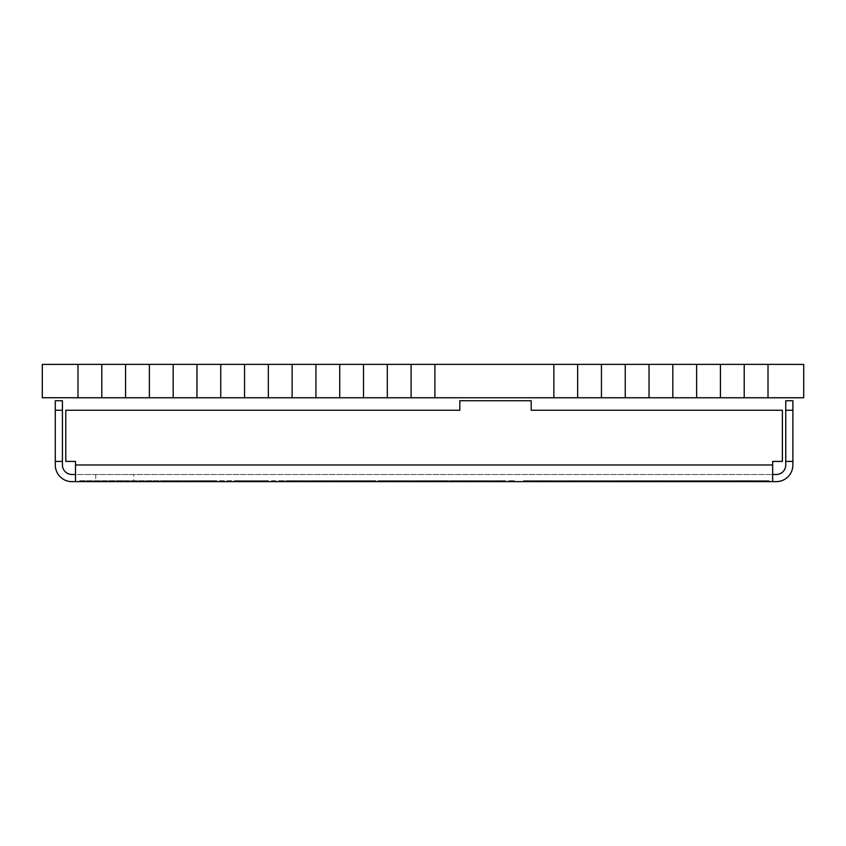 <?xml version="1.0" encoding="UTF-8"?>
<svg xmlns="http://www.w3.org/2000/svg" width="846" height="846" viewBox="0 0 846 846"><rect width="100%" height="100%" fill="white"/><g stroke="black" fill="none" stroke-linecap="round" stroke-linejoin="round"><path stroke-width="0.63" stroke-dasharray="4.23 3.17" d="M363.516 364.362L363.516 397.768L392.068 397.768L358.757 397.768L392.068 397.768L387.309 397.768L387.309 364.362L803.7 364.415L803.7 397.726L739.457 397.726L803.7 397.768L739.457 397.768L744.216 397.768L744.216 364.362M339.722 364.362L311.169 364.362L344.481 364.362L339.722 364.362L339.722 397.768L772.768 397.726M268.341 364.362L268.341 397.768L296.893 397.726L263.582 397.768L296.893 397.768L292.134 397.768L292.134 364.362L263.582 364.362L387.309 364.362M315.928 364.362L315.928 397.768L215.994 397.768L220.753 397.768L220.753 364.362L215.994 364.362L292.134 364.362M311.169 364.362L344.481 364.415L311.169 364.362M553.866 364.362L582.418 364.415L553.866 364.362L553.866 397.768L582.418 397.768L549.107 397.768L582.418 397.768L577.659 397.768L577.659 364.362M530.072 397.768L458.691 397.726L530.072 397.768M434.897 364.362L434.897 397.768L406.344 397.768L411.103 397.768L411.103 364.362L406.344 364.362L439.656 364.415L411.103 364.362M173.166 364.362L173.166 397.768L201.718 397.726L168.407 397.768L201.718 397.768L196.959 397.768L196.959 364.362L168.407 364.362L220.753 364.362M149.372 364.362L120.819 364.362L154.131 364.362L149.372 364.362L149.372 397.768L249.306 397.768L244.547 397.768L244.547 364.362M101.784 364.362L42.3 364.415L42.3 397.726L106.543 397.768L42.3 397.768L106.543 397.768L101.784 397.768L101.784 364.362L73.232 364.362L196.959 364.362M125.578 364.362L125.578 397.768L73.232 397.768L77.991 397.768L77.991 364.362M120.819 364.362L154.131 364.415L120.819 364.362M649.041 364.362L677.593 364.415L649.041 364.362L649.041 397.768L677.593 397.768L644.282 397.768L677.593 397.768L672.834 397.768L672.834 364.362M625.247 364.362L625.247 397.768L596.694 397.768L601.453 397.768L601.453 364.362L596.694 364.362L630.006 364.415L601.453 364.362M720.422 364.362L720.422 397.768L691.869 397.768L696.628 397.768L696.628 364.362L691.869 364.362L725.181 364.415L696.628 364.362M73.232 364.415L106.543 364.415L73.232 364.415M768.009 364.362L768.009 397.768L772.768 397.768M101.784 397.768L77.991 397.768M154.131 397.768L120.819 397.726L154.131 397.768M149.372 397.768L125.578 397.768M196.959 397.768L173.166 397.768M244.547 397.768L220.753 397.768M292.134 397.768L268.341 397.768M344.481 397.768L311.169 397.726L344.481 397.768M339.722 397.768L315.928 397.768M387.309 397.768L363.516 397.768M439.656 397.768L406.344 397.726L439.656 397.768M434.897 397.768L411.103 397.768M577.659 397.768L553.866 397.768M630.006 397.768L596.694 397.726L630.006 397.768M625.247 397.768L601.453 397.768M672.834 397.768L649.041 397.768M725.181 397.768L691.869 397.726L725.181 397.768M720.422 397.768L696.628 397.768M768.009 397.768L744.216 397.768M168.407 364.362L201.718 364.415L168.407 364.362M215.994 364.362L249.306 364.415L215.994 364.362M358.757 364.362L392.068 364.415L358.757 364.362M406.344 364.362L439.656 364.415L406.344 364.362M549.107 364.362L582.418 364.415L549.107 364.362M596.694 364.362L630.006 364.415L596.694 364.362M644.282 364.362L677.593 364.415L644.282 364.362M691.869 364.362L725.181 364.415L691.869 364.362M471.169 481.638L471.434 480.687L480.369 480.687L456.301 480.687L471.434 480.687L471.434 481.638L456.301 481.638L471.169 481.638L471.169 480.687M470.365 481.638L470.365 480.687M468.272 481.638L468.272 480.687M464.168 481.638L464.168 480.687M453.921 480.687L456.301 480.687L453.921 480.687L453.921 481.638L456.301 481.638L453.921 481.638L453.921 480.687M470.958 481.638L470.958 480.687L470.958 481.638M482.759 480.687L480.369 480.687L482.759 480.687L482.759 481.638L480.369 481.638L482.759 481.638L482.759 480.687M188.478 481.638L215.021 481.638L188.277 481.638L188.478 480.687L215.021 480.687L188.478 480.687M188.404 481.638L188.404 480.687M188.351 481.638L188.351 480.687M188.309 481.638L188.309 480.687L188.277 481.638M215.021 481.638L215.021 480.687L215.021 481.638M214.979 481.638L214.979 480.687M214.926 481.638L214.926 480.687M152.069 481.638L295.878 481.638L201.337 481.638L201.348 480.687L82.21 480.687L295.793 480.687L201.337 480.687L201.337 481.638L152.037 481.638L152.069 480.687M201.253 481.638L201.253 480.687M403.658 481.638L434.59 481.638L386.136 481.638L403.658 481.638L403.658 480.687L432.433 480.687L403.658 480.687M398.593 481.638L398.878 480.687L386.22 480.687L398.656 480.687L398.582 481.638L398.593 480.687M398.625 481.638L398.625 480.687M398.064 481.638L398.064 480.687M397.757 481.638L397.757 480.687M397.387 481.638L397.387 480.687M396.954 481.638L396.954 480.687M386.643 481.638L386.643 480.687M386.495 481.638L386.495 480.687M386.368 481.638L386.368 480.687M386.273 481.638L386.273 480.687M386.199 481.638L386.199 480.687L386.22 481.638M386.146 481.638L386.136 480.687M386.421 481.638L386.421 480.687M386.707 481.638L386.707 480.687M387.098 481.638L387.098 480.687M387.574 481.638L387.574 480.687M398.265 481.638L398.265 480.687M401.459 481.638L401.459 480.687M410.426 481.638L410.426 480.687M432.422 481.638L432.422 480.687L434.59 480.687L432.422 480.687L432.433 481.638M432.888 481.638L432.888 480.687M433.247 481.638L433.247 480.687M433.543 481.638L433.543 480.687M433.755 481.638L433.755 480.687M433.913 481.638L433.913 480.687M431.28 481.638L382.54 481.638L431.809 481.638L431.841 480.687L382.54 480.687L431.809 480.687L431.809 481.638L435.267 481.638L431.28 481.638L431.28 480.687M702.434 481.638L696.829 481.638L700.594 481.638L700.594 480.687L705.987 480.687L696.829 480.687L768.654 480.687L700.509 480.687L700.594 481.638L702.434 481.638L702.434 480.687M700.435 481.638L700.435 480.687M698.828 481.638L698.828 480.687M698.722 481.638L698.722 480.687M697.358 481.638L697.358 480.687M697.231 481.638L697.231 480.687M697.115 481.638L697.115 480.687M697.009 481.638L697.009 480.687M696.829 481.638L696.829 480.687L711.708 480.687L691.912 480.687L696.861 480.687L696.861 481.638L711.708 481.638L696.861 481.638M704.908 481.638L704.908 480.687M705.025 481.638L705.025 480.687M705.162 480.687L705.12 481.638L705.162 480.687M705.215 480.687L705.194 481.638L705.215 480.687M705.331 481.638L705.331 480.687L705.363 481.638M720.115 481.638L768.654 481.638L699.018 481.638L705.257 481.638L705.236 480.687L705.257 481.638L720.115 481.638L720.115 480.687M705.543 481.638L705.543 480.687M705.659 481.638L705.659 480.687M705.754 481.638L705.754 480.687M705.839 481.638L705.839 480.687M705.913 481.638L705.913 480.687M705.987 481.638L705.987 480.687M702.254 481.638L702.254 480.687M702.085 481.638L702.085 480.687M701.926 481.638L701.926 480.687M701.778 481.638L701.778 480.687M701.641 481.638L701.641 480.687M701.493 481.638L701.493 480.687M701.355 481.638L701.355 480.687M701.218 481.638L701.218 480.687M700.922 481.638L700.922 480.687M682.965 481.638L724.557 481.638L678.968 481.638L682.965 481.638L682.965 480.687L724.557 480.687L682.965 480.687M678.968 481.638L678.968 480.687M724.557 481.638L724.557 480.687M720.464 481.638L720.464 480.687M686.582 481.638L686.582 480.687M684.298 481.638L684.298 480.687M711.708 481.638L711.708 480.687M707.806 481.638L707.806 480.687M695.909 481.638L695.909 480.687M691.912 481.638L691.912 480.687M718.751 481.638L685.82 481.638L718.751 481.638L718.751 480.687L685.82 480.687L718.751 480.687M716.784 481.638L716.784 480.687M714.373 481.638L714.373 480.687M692.292 481.638L692.292 480.687M690.294 481.638L690.294 480.687M685.82 481.638L685.82 480.687M694.577 481.638L694.577 480.687M744.649 481.638L655.608 481.638L740.684 481.638L740.684 480.687L747.864 480.687L655.608 480.687L748.076 480.687L727.824 480.687L740.652 480.687L740.652 481.638L744.649 481.638L744.649 480.687M740.514 481.638L740.514 480.687M740.345 481.638L740.345 480.687M739.467 481.638L739.467 480.687M738.949 481.638L738.949 480.687M738.833 481.638L738.833 480.687M738.717 481.638L738.717 480.687M738.135 481.638L738.135 480.687M737.976 481.638L737.976 480.687M737.881 481.638L737.881 480.687M736.39 481.638L736.39 480.687M732.456 481.638L732.456 480.687M727.38 481.638L727.38 480.687M719.555 481.638L719.555 480.687M711.01 481.638L711.01 480.687M704.432 481.638L704.432 480.687M689.902 481.638L689.902 480.687M689.617 481.638L689.617 480.687M689.014 481.638L689.014 480.687M688.781 481.638L688.781 480.687M688.602 481.638L688.602 480.687M688.126 481.638L688.126 480.687M667.409 481.638L667.409 480.687M657.934 481.638L657.934 480.687M657.723 481.638L657.723 480.687M657.638 481.638L657.638 480.687M682.013 481.638L634.595 481.638L681.612 481.638L657.479 481.638L657.479 480.687L640.221 480.687L693.91 480.687L634.595 480.687L681.612 480.687L657.479 480.687L657.479 481.638L675.542 481.638L675.531 480.687L675.51 481.638L682.013 481.638L682.013 480.687M657.363 481.638L657.363 480.687M655.787 481.638L655.787 480.687M658.696 481.638L658.696 480.687M666.934 481.638L666.934 480.687M675.182 481.638L675.182 480.687M675.32 481.638L675.32 480.687M675.436 481.638L675.436 480.687M675.605 481.638L675.605 480.687M675.637 481.638L675.637 480.687M656.2 481.638L656.2 480.687M656.031 481.638L656.031 480.687M655.904 481.638L655.904 480.687M658.431 481.638L658.431 480.687L658.442 481.638M658.854 481.638L658.854 480.687M667.06 481.638L667.06 480.687M679.846 481.638L679.846 480.687M687.47 481.638L687.47 480.687M687.587 481.638L687.587 480.687M687.713 481.638L687.713 480.687M687.861 481.638L687.861 480.687M715.124 481.638L715.124 480.687M715.314 481.638L715.314 480.687M715.705 481.638L715.705 480.687M717.641 481.638L717.641 480.687M718.846 481.638L718.846 480.687M719.671 481.638L719.671 480.687M720.189 481.638L720.189 480.687M722.283 481.638L722.283 480.687M723.563 481.638L723.563 480.687M735.449 481.638L735.449 480.687M735.565 481.638L735.565 480.687M735.65 481.638L735.65 480.687M735.893 481.638L735.893 480.687M736.115 481.638L736.115 480.687M736.295 481.638L736.295 480.687M736.485 481.638L736.485 480.687M738.283 481.638L738.283 480.687M738.643 481.638L738.643 480.687M747.018 481.638L747.018 480.687M747.462 481.638L747.462 480.687M742.037 481.638L727.824 481.638L742.037 481.638L742.037 480.687M740.25 481.638L740.25 480.687M740.038 481.638L740.038 480.687M731.43 481.638L731.43 480.687M730.933 481.638L730.933 480.687M730.183 481.638L730.183 480.687M729.157 481.638L729.157 480.687M728.131 481.638L728.131 480.687M728.311 481.638L728.311 480.687M728.395 481.638L728.395 480.687M728.491 481.638L728.491 480.687M746.616 481.638L746.616 480.687M746.838 481.638L746.838 480.687M747.293 481.638L747.293 480.687M747.356 481.638L747.356 480.687M747.927 481.638L747.927 480.687M745.538 481.638L745.538 480.687M744.533 481.638L744.533 480.687M744.427 481.638L744.427 480.687M744.321 481.638L744.321 480.687L744.311 481.638M744.29 481.638L744.29 480.687L744.29 481.638M741.931 481.638L741.931 480.687M741.847 481.638L741.847 480.687M741.709 481.638L741.709 480.687M740.842 481.638L740.842 480.687M624.359 481.638L616.374 481.638L616.216 480.687L628.546 480.687L615.275 480.687L616.364 480.687L616.364 481.638L616.184 480.687L616.216 481.638L624.359 481.638L624.359 480.687M616.544 481.638L616.544 480.687L616.544 481.638L627.351 481.638L627.383 480.687L627.351 481.638L628.166 481.638L628.218 480.687L628.166 481.638L628.092 480.687L628.092 481.638L627.912 480.687L627.891 481.638L616.924 481.638L616.946 480.687L616.924 481.638L615.877 481.638L615.888 480.687L615.719 481.638L615.729 480.687L615.571 481.638L616.184 481.638L615.275 481.638L616.544 481.638M616.734 481.638L616.734 480.687M617.178 481.638L617.178 480.687M617.432 481.638L617.432 480.687M617.707 481.638L617.707 480.687M627.996 481.638L627.996 480.687M627.806 481.638L627.806 480.687M627.679 481.638L627.679 480.687M627.542 481.638L627.542 480.687M627.203 481.638L627.203 480.687M627.002 481.638L627.002 480.687M626.791 481.638L626.791 480.687M626.558 481.638L626.558 480.687M622.244 481.638L622.244 480.687M615.983 481.638L615.983 480.687M616.089 481.638L616.089 480.687M525.81 481.638L525.81 480.687L758.989 480.687L525.81 480.687L525.81 481.638L758.989 481.638L525.81 481.638M758.989 481.638L758.989 480.687L758.989 481.638M761.368 481.638L761.368 480.687L523.431 480.687L761.368 480.687L761.368 481.638L523.431 481.638L761.368 481.638M523.431 481.638L523.431 480.687L523.431 481.638M692.504 481.638L660.049 481.638L693.91 481.638L692.504 481.638L692.504 480.687M692.789 481.638L692.789 480.687M692.99 481.638L692.99 480.687M691.806 481.638L691.806 480.687L691.827 481.638M691.256 481.638L691.256 480.687M660.525 481.638L660.525 480.687L660.525 481.638M660.483 481.638L660.483 480.687M660.345 481.638L660.345 480.687M660.113 481.638L660.113 480.687M659.425 481.638L659.425 480.687M652.086 481.638L652.086 480.687M651.431 481.638L651.431 480.687M651.187 481.638L651.187 480.687M648.501 481.638L648.501 480.687L648.512 481.638M643.478 481.638L643.478 480.687M641.046 481.638L641.046 480.687M640.475 481.638L640.475 480.687M638.952 481.638L638.952 480.687M638.54 481.638L638.54 480.687M638.191 481.638L638.191 480.687M637.895 481.638L637.895 480.687M637.683 481.638L637.461 480.687L637.683 481.638M637.546 481.638L637.546 480.687M637.503 481.638L637.503 480.687M637.461 481.638L637.461 480.687M637.937 481.638L637.937 480.687M638.307 481.638L638.307 480.687M638.836 481.638L638.836 480.687M648.078 481.638L648.078 480.687L648.078 481.638M658.939 481.638L658.939 480.687M692.811 481.638L692.811 480.687M693.011 481.638L693.011 480.687M669.44 481.638L669.44 480.687M667.949 481.638L667.949 480.687M689.765 481.638L689.765 480.687M691.69 481.638L691.69 480.687M692.144 481.638L692.144 480.687M768.813 481.638L721.966 480.687L769.088 480.687L721.976 480.687L763.483 480.687L745.59 480.687L745.59 481.638L721.987 481.638L721.987 480.687L721.987 481.638L741.783 481.638L741.783 480.687L741.783 481.638L768.813 481.638L768.813 480.687M747.113 481.638L747.113 480.687M748.255 481.638L748.255 480.687M750.159 481.638L750.159 480.687M737.596 481.638L769.088 481.638L768.432 481.638L768.432 480.687L768.432 481.638L737.596 481.638L737.596 480.687M768.052 481.638L768.052 480.687M767.29 481.638L767.29 480.687M737.215 481.638L737.215 480.687L737.226 481.638M727.317 481.638L727.317 480.687M747.494 481.638L747.494 480.687M749.778 481.638L749.778 480.687M763.103 481.638L763.103 480.687M745.59 481.638L745.59 480.687M450.802 481.638L501.646 481.638L449.945 481.638L450.802 481.638L450.802 480.687L501.646 480.687L450.802 480.687M450.527 481.638L450.527 480.687L450.527 481.638M455.222 481.638L455.222 480.687M476.499 481.638L476.499 480.687M497.543 481.638L497.543 480.687M501.244 481.638L501.244 480.687M501.012 481.638L501.012 480.687M491.589 481.638L491.589 480.687M491.928 481.638L437.953 481.638L491.928 481.638L491.928 480.687L514.611 480.687L437.964 480.687L491.928 480.687M455.931 481.638L455.931 480.687M438.091 480.687L438.091 481.638L438.091 480.687M443.209 481.638L443.209 480.687M458.934 481.638L458.934 480.687M498.886 481.638L498.886 480.687M513.755 481.638L513.755 480.687M511.322 481.638L511.322 480.687M334.741 481.638L341.488 481.638L341.488 480.687L334.741 480.687L345.02 480.687L341.488 480.687L341.488 481.638L334.741 481.638L334.741 480.687L323.912 480.687L334.741 480.687L334.741 481.638L323.912 481.638L334.741 481.638M323.912 481.638L323.912 480.687L290.781 480.687L323.912 480.687L323.912 481.638L290.781 481.638L323.912 481.638M357.52 481.638L290.781 481.638L290.781 480.687L281.485 480.687L358.048 480.687L290.781 480.687L290.781 481.638L290.781 480.687L290.781 481.638L357.52 481.638L357.52 480.687M345.02 481.638L341.488 481.638L345.02 481.638L345.02 480.687L346.194 480.687L345.02 480.687L345.02 481.638L346.194 481.638L345.02 481.638M346.194 481.638L346.194 480.687L346.194 481.638M356.113 481.638L356.113 480.687M353.765 481.638L353.765 480.687M350.487 481.638L350.487 480.687M346.056 481.638L346.056 480.687M340.261 481.638L340.261 480.687M333.123 481.638L333.123 480.687M324.621 481.638L324.621 480.687M279.106 480.687L281.485 480.687L279.106 480.687L279.106 481.638L281.485 481.638L279.106 481.638L279.106 480.687M326.651 481.638L326.651 480.687M345.475 481.638L345.475 480.687M353.702 481.638L353.702 480.687M355.606 481.638L355.606 480.687M355.246 481.638L355.246 480.687M338.929 481.638L338.929 480.687M353.639 481.638L353.639 480.687M357.995 481.638L357.995 480.687L357.995 481.638M151.445 481.638L122.723 481.638L122.723 480.687L122.723 481.638L82.21 481.638L151.445 481.638L151.445 480.687L151.445 481.638M153.824 481.638L153.835 480.687L153.824 481.638M79.82 480.687L82.21 480.687L79.82 480.687L79.82 481.638L82.21 481.638L79.82 481.638L79.82 480.687L79.82 481.638M110.921 481.638L110.921 480.687L110.921 481.638M435.204 481.638L435.256 480.687L435.204 481.638M421.266 481.638L421.266 480.687M382.54 481.638L382.54 480.687L435.965 480.687L382.54 480.687L382.54 481.638L435.965 481.638L435.923 480.687L435.923 481.638L382.54 481.638L382.54 480.687L382.54 481.638M418.284 481.638L418.284 480.687M426.067 481.638L426.067 480.687M431.989 481.638L431.989 480.687M426.807 481.638L426.807 480.687M419.119 481.638L419.119 480.687M421.625 481.638L421.625 480.687M427.875 481.638L427.875 480.687M432.348 481.638L432.348 480.687M435.034 481.638L435.034 480.687M444.446 481.638L370.865 481.638L447.301 481.638L444.446 481.638L444.446 480.687L436.874 480.687L447.862 480.687L373.245 480.687L444.446 480.687M447.248 481.638L447.248 480.687L447.248 481.638M446.773 481.638L446.773 480.687M445.482 481.638L445.482 480.687M443.378 481.638L443.378 480.687M440.449 481.638L440.449 480.687M436.599 481.638L436.599 480.687M431.724 481.638L431.724 480.687M425.813 481.638L425.813 480.687M418.886 481.638L418.886 480.687M370.865 480.687L373.245 480.687L370.865 480.687L370.865 481.638L370.865 480.687M419.722 481.638L419.722 480.687M426.648 481.638L426.648 480.687M432.539 481.638L432.539 480.687M437.403 481.638L437.403 480.687M441.231 481.638L441.231 480.687M444.118 481.638L444.118 480.687M446.191 481.638L446.191 480.687M447.428 481.638L447.428 480.687M447.841 481.638L447.862 480.687M436.874 481.638L436.874 480.687M188.468 481.638L188.468 480.687M152.037 481.638L152.037 480.687M201.676 481.638L201.676 480.687M248.703 481.638L248.703 480.687M295.762 481.638L295.762 480.687L295.793 481.638M295.878 481.638L295.878 480.687M290.855 481.638L290.855 480.687M255.83 481.638L255.83 480.687M241.776 481.638L241.776 480.687M236.425 481.638L236.425 480.687M203.357 481.638L203.357 480.687M202.427 481.638L202.427 480.687M202.057 481.638L202.057 480.687M198.62 481.638L198.62 480.687M154.807 481.638L154.807 480.687M151.942 481.638L151.942 480.687M135.127 481.638L135.127 480.687M114.548 481.638L114.548 480.687M84.061 481.638L84.061 480.687M131.035 481.638L131.035 480.687M134.874 481.638L134.874 480.687M174.477 481.638L174.477 480.687M179.045 481.638L179.045 480.687M214.08 481.638L214.08 480.687M214.694 481.638L214.694 480.687M215.085 481.638L215.085 480.687M215.318 481.638L215.318 480.687M215.138 481.638L215.138 480.687M676.303 481.638L676.303 480.687M675.542 481.638L675.542 480.687M670.973 481.638L670.973 480.687M658.41 481.638L658.421 480.687M642.474 481.638L642.474 480.687M637.207 481.638L637.207 480.687M636.065 481.638L636.065 480.687M678.587 481.638L678.587 480.687M743.306 481.638L743.306 480.687M755.869 481.638L755.869 480.687M749.514 481.638L749.514 480.687M747.875 481.638L747.875 480.687L747.864 481.638M749.567 481.638L749.567 480.687M751.682 481.638L751.682 480.687M760.438 481.638L760.438 480.687M616.195 481.638L616.195 480.687M616.057 481.638L616.057 480.687M615.941 481.638L615.941 480.687M615.846 481.638L615.846 480.687M615.782 481.638L615.782 480.687M615.74 481.638L615.74 480.687L615.719 481.638M616.131 481.638L616.131 480.687M616.48 481.638L616.48 480.687M617.464 481.638L617.464 480.687M628.166 481.638L628.166 480.687M628.039 481.638L628.039 480.687M627.753 481.638L627.753 480.687M626.833 481.638L626.833 480.687M589.408 481.638L538.934 481.638L589.408 481.638L589.408 480.687L590.794 480.687L538.934 480.687L589.408 480.687M579.764 481.638L579.764 480.687M548.948 481.638L548.948 480.687M539.6 481.638L539.6 480.687L539.579 481.638M539.061 481.638L603.177 481.638L539.505 481.638L539.674 480.687L527.967 480.687L603.177 480.687L539.505 480.687L539.505 481.638L539.061 480.687M545.733 481.638L545.733 480.687M556.742 481.638L556.742 480.687M583.698 481.638L583.698 480.687M590.127 481.638L590.127 480.687M538.839 481.638L538.839 480.687M539.145 481.638L539.145 480.687M538.416 481.638L538.416 480.687M537.845 481.638L537.845 480.687M527.936 481.638L527.936 480.687L527.143 480.687L527.936 480.687L527.967 481.638M527.767 481.638L527.767 480.687M527.618 481.638L527.618 480.687M527.492 481.638L527.492 480.687M527.375 481.638L527.375 480.687M527.28 481.638L527.28 480.687M527.206 481.638L527.206 480.687M527.143 481.638L527.069 480.687L527.143 481.638M527.1 481.638L527.1 480.687M527.069 481.638L527.069 480.687M527.322 481.638L527.322 480.687M527.597 481.638L527.597 480.687M528.412 481.638L528.412 480.687M528.919 481.638L528.919 480.687M539.283 481.638L539.283 480.687M541.926 481.638L541.926 480.687M542.709 481.638L542.709 480.687M566.513 481.638L566.513 480.687M575.566 481.638L575.566 480.687M601.337 481.638L601.337 480.687M599.814 481.638L599.814 480.687M574.571 481.638L574.571 480.687M546.812 481.638L546.812 480.687M539.473 481.638L539.473 480.687M539.515 480.687L539.515 481.638L539.515 480.687M539.346 481.638L539.346 480.687M703.46 481.638L703.46 480.687M704.115 481.638L704.115 480.687M702.846 481.638L702.846 480.687M702.307 481.638L702.307 480.687L702.265 481.638M701.82 481.638L701.82 480.687L701.82 481.638M701.419 481.638L701.419 480.687L701.45 481.638M701.091 481.638L701.091 480.687M700.858 481.638L700.858 480.687M700.657 481.638L700.657 480.687L700.657 481.638M702.804 481.638L702.804 480.687M704.094 481.638L704.094 480.687M748.488 481.638L748.488 480.687M768.157 481.638L768.157 480.687M765.461 481.638L765.461 480.687M752.665 481.638L752.665 480.687M716.943 481.638L716.943 480.687M715.325 481.638L715.325 480.687M712.046 481.638L712.046 480.687M724.377 481.638L724.377 480.687M749.619 481.638L749.619 480.687M754.463 481.638L754.463 480.687M763.917 481.638L763.917 480.687M764.139 481.638L764.139 480.687M763.155 481.638L763.155 480.687M762.563 481.638L762.563 480.687M762.235 481.638L762.235 480.687M699.187 481.638L699.187 480.687L699.187 481.638M716.002 481.638L716.002 480.687M748.308 481.638L748.308 480.687M749.651 481.638L749.651 480.687M755.647 481.638L755.647 480.687L755.647 481.638M745.876 481.638L745.876 480.687M665.538 481.638L665.538 480.687M657.268 481.638L657.268 480.687M658.368 481.638L658.368 480.687M640.221 481.638L640.221 480.687L640.221 481.638M676.282 481.638L676.282 480.687L676.292 481.638M676.377 481.638L676.377 480.687M676.61 481.638L676.61 480.687M677.107 481.638L677.107 480.687M681.58 481.638L681.58 480.687M665.305 481.638L665.305 480.687M322.844 481.638L362.247 481.638L322.844 481.638L322.844 480.687L314.226 480.687L362.247 480.687L322.844 480.687M356.748 481.638L356.748 480.687M361.855 481.638L361.855 480.687L361.855 481.638M327.455 481.638L374.947 481.638L314.31 481.638L314.268 480.687L374.947 480.687L314.31 480.687L314.226 481.638L327.455 481.638L327.455 480.687M372.98 481.638L372.98 480.687M372.504 481.638L372.504 480.687M373.393 481.638L373.393 480.687M373.731 481.638L373.731 480.687M374.006 481.638L374.006 480.687M374.196 481.638L374.196 480.687M371.394 481.638L371.394 480.687M346.099 481.638L346.099 480.687M313.961 481.638L313.961 480.687M301.567 481.638L301.567 480.687M301.493 481.638L301.493 480.687L301.514 481.638M306.622 481.638L306.622 480.687M329.75 481.638L329.75 480.687M365.599 481.638L365.599 480.687M366.276 481.638L366.276 480.687M366.836 481.638L366.836 480.687M367.301 481.638L367.301 480.687M367.672 481.638L367.672 480.687M367.968 481.638L367.968 480.687M367.545 481.638L367.545 480.687M367.143 481.638L367.143 480.687M361.517 481.638L361.517 480.687M325.266 481.638L325.266 480.687M314.469 481.638L314.469 480.687M371.965 481.638L371.965 480.687M372.24 481.638L372.24 480.687M236.087 481.638L236.087 480.687L238.466 480.687L236.087 480.687L236.087 481.638L238.466 481.638L236.087 481.638M265.877 481.638L238.466 481.638L268.267 481.638L268.267 480.687L238.466 480.687L268.267 480.687L268.267 481.638L265.877 481.638L265.877 480.687L265.877 481.638M165.181 481.638L165.181 480.687L167.571 480.687L165.181 480.687L165.181 481.638L167.571 481.638L165.181 481.638L165.181 480.687M196.283 481.638L236.806 481.638L208.084 481.638L208.084 480.687L167.571 480.687L236.806 480.687L208.084 480.687L208.084 481.638L196.283 481.638L196.283 480.687L196.283 481.638M239.185 480.687L236.806 480.687L239.185 480.687L239.185 481.638L236.806 481.638L239.185 481.638L239.185 480.687M75.506 474.5L75.506 461.408L75.506 464.983L772.662 464.983L772.662 474.5L772.662 461.408L772.662 464.983L772.662 461.408L782.391 461.408L772.662 461.408L782.391 461.408L782.391 410.257L531.193 410.257L782.391 410.257L782.391 461.408L782.391 410.257L531.193 410.257L531.193 400.74L459.812 400.74L531.193 400.74L459.812 400.74L459.812 410.257L65.787 410.257L65.787 461.408L65.787 410.257L65.787 461.408L75.506 461.408L75.506 474.5L772.662 474.5L71.942 474.5A9.518 9.518 0 0 1 62.424 464.983L62.424 410.257L55.286 410.257L55.286 464.983A16.656 16.656 0 0 0 71.942 481.638L776.237 481.638A16.656 16.656 0 0 0 792.892 464.983L792.892 410.257L785.754 410.257L785.754 461.408L792.892 461.408M133.805 481.638L95.735 481.638L133.805 481.638L133.805 474.5L95.735 474.5L133.805 474.5M62.424 410.257L62.424 400.74L55.286 400.74L55.286 410.257L55.286 400.74L55.286 410.257L55.286 400.74L62.424 400.74L55.286 400.74L62.424 400.74L55.286 400.74L55.286 410.257L62.424 410.257L62.424 400.74L62.424 410.257L62.424 400.74L62.424 410.257L55.286 410.257M792.892 400.74L785.754 400.74L785.754 410.257L785.754 400.74L785.754 410.257L785.754 400.74L792.892 400.74L785.754 400.74L792.892 400.74L785.754 400.74L785.754 410.257L792.892 410.257L792.892 400.74M62.424 461.408L55.286 461.408M785.754 461.408L785.754 464.983A9.518 9.518 0 0 1 776.237 474.5L772.662 474.5L772.662 481.638L772.662 474.5M75.506 461.408L65.787 461.408L75.506 461.408M459.812 410.257L65.787 410.257L459.812 410.257L459.812 400.74L459.812 410.257M531.193 410.257L531.193 400.74L531.193 410.257M75.506 481.638L75.506 464.983L772.662 464.983L772.662 481.638M792.892 410.257L785.754 410.257M456.301 481.638L456.301 480.687L456.301 481.638M473.337 481.638L473.337 480.687M480.369 481.638L480.369 480.687L480.369 481.638M473.813 481.638L473.813 480.687M705.078 481.638L705.078 480.687M702.191 481.638L702.191 480.687M701.683 481.638L701.683 480.687M687.999 481.638L687.999 480.687M623.269 481.638L623.269 480.687M459.378 481.638L459.378 480.687M281.485 481.638L281.485 480.687L281.485 481.638M288.401 481.638L288.401 480.687M342.619 481.638L342.619 480.687M82.21 481.638L82.21 480.687L82.21 481.638M113.311 481.638L113.311 480.687M120.344 481.638L120.344 480.687M373.245 481.638L373.245 480.687L373.245 481.638M260.092 481.638L260.092 480.687M239.058 481.638L239.058 480.687M112.402 481.638L112.402 480.687M84.399 481.638L84.399 480.687M160.994 481.638L160.994 480.687M177.29 481.638L177.29 480.687M649.22 481.638L649.22 480.687M640.93 481.638L640.93 480.687M739.764 481.638L739.764 480.687M759.803 481.638L759.803 480.687M573.482 481.638L573.482 480.687M761.865 481.638L761.865 480.687M703.079 481.638L703.079 480.687M754.336 481.638L754.336 480.687M752.76 481.638L752.76 480.687M640.993 481.638L640.993 480.687M636.456 481.638L636.456 480.687M316.277 481.638L316.277 480.687M314.268 481.638L314.268 480.687M368.19 481.638L368.19 480.687M317.8 481.638L317.8 480.687M238.466 481.638L238.466 480.687L238.466 481.638M167.571 481.638L167.571 480.687L167.571 481.638M198.673 481.638L198.673 480.687M205.705 481.638L205.705 480.687M236.806 481.638L236.806 480.687L236.806 481.638M772.662 464.983L75.506 464.983M398.656 481.638L398.656 480.687M398.878 481.638L398.878 480.687M398.508 481.638L398.508 480.687M434.59 481.638L434.59 480.687M675.827 481.638L675.827 480.687M655.608 481.638L655.608 480.687M727.824 481.638L727.824 480.687M748.076 481.638L748.076 480.687M628.546 481.638L628.546 480.687M615.571 481.638L615.571 480.687M693.91 481.638L693.91 480.687M660.927 481.638L660.927 480.687M647.645 481.638L647.645 480.687M693.625 481.638L693.625 480.687M660.049 481.638L660.049 480.687M768.834 481.638L768.834 480.687M721.966 481.638L721.966 480.687L721.976 481.638M763.388 481.638L763.388 480.687M449.945 481.638L449.945 480.687M501.34 481.638L501.34 480.687M501.646 481.638L501.646 480.687M437.953 481.638L437.953 480.687L437.964 481.638M513.85 481.638L513.85 480.687M514.611 481.638L514.611 480.687M355.754 481.638L355.754 480.687M358.048 481.638L358.048 480.687M435.256 481.638L435.256 480.687L435.267 481.638M435.965 481.638L435.965 480.687M447.301 481.638L447.301 480.687M215.455 481.638L215.455 480.687M640.295 481.638L640.295 480.687M634.595 481.638L634.595 480.687M769.088 481.638L769.088 480.687M763.483 481.638L763.483 480.687M615.275 481.638L615.275 480.687M628.218 481.638L628.218 480.687M538.934 481.638L538.934 480.687M590.233 481.638L590.233 480.687M590.794 481.638L590.794 480.687M539.674 481.638L539.674 480.687M603.177 481.638L603.177 480.687M700.509 481.638L700.509 480.687M768.654 481.638L768.654 480.687M711.412 481.638L711.412 480.687M765.186 481.638L765.186 480.687M699.018 481.638L699.018 480.687M755.721 481.638L755.721 480.687M634.68 481.638L634.68 480.687M658.526 481.638L658.526 480.687M681.612 481.638L681.612 480.687M362.247 481.638L362.247 480.687M314.226 481.638L314.226 480.687L314.226 481.638M374.947 481.638L374.947 480.687M301.303 481.638L301.303 480.687M300.933 481.638L300.933 480.687M369.068 481.638L369.068 480.687M268.267 481.638L268.267 480.687M95.735 474.5L95.735 481.638"/><path stroke-width="1.27" d="M339.722 364.362L363.516 364.362L363.516 397.768L339.722 397.768L339.722 364.362L315.928 364.362L315.928 397.768L292.134 397.768L292.134 364.362L315.928 364.362M434.897 364.362L553.866 364.362L553.866 397.768L434.897 397.768L434.897 364.362L411.103 364.362L411.103 397.768L387.309 397.768L387.309 364.362L411.103 364.362M149.372 364.362L173.166 364.362L173.166 397.768L149.372 397.768L149.372 364.362L125.578 364.362L125.578 397.768L101.784 397.768L101.784 364.362L125.578 364.362M268.341 397.768L244.547 397.768L244.547 364.362L268.341 364.362L268.341 397.768L292.134 397.768M220.753 397.768L196.959 397.768L196.959 364.362L220.753 364.362L220.753 397.768L244.547 397.768M768.009 364.362L803.7 364.415L803.7 397.726L772.768 397.768L768.009 397.768L768.009 364.362L744.216 364.362L744.216 397.768L720.422 397.768L720.422 364.362L744.216 364.362M625.247 364.362L649.041 364.362L649.041 397.768L625.247 397.768L625.247 364.362L601.453 364.362L601.453 397.768L577.659 397.768L577.659 364.362L601.453 364.362M696.628 397.768L672.834 397.768L672.834 364.362L696.628 364.362L696.628 397.768L720.422 397.768M73.232 397.768L77.991 397.768L77.991 364.362L42.3 364.415L42.3 397.726L73.232 397.726L42.3 397.768L73.232 397.726M772.768 397.768L803.7 397.768L772.768 397.726M77.991 397.768L101.784 397.768M125.578 397.768L149.372 397.768M173.166 397.768L196.959 397.768M315.928 397.768L339.722 397.768M363.516 397.768L387.309 397.768M411.103 397.768L434.897 397.768M553.866 397.768L577.659 397.768M601.453 397.768L625.247 397.768M649.041 397.768L672.834 397.768M744.216 397.768L768.009 397.768M77.991 364.362L101.784 364.362M196.959 364.362L173.166 364.362M244.547 364.362L220.753 364.362M292.134 364.362L268.341 364.362M387.309 364.362L363.516 364.362M577.659 364.362L553.866 364.362M672.834 364.362L649.041 364.362M720.422 364.362L696.628 364.362M792.892 410.257L785.754 410.257L785.754 400.74L792.892 400.74L792.892 464.983A16.656 16.656 0 0 1 776.237 481.638L71.942 481.638A16.656 16.656 0 0 1 55.286 464.983L55.286 410.257L62.424 410.257L62.424 461.408L55.286 461.408M62.424 410.257L62.424 400.74L55.286 400.74L55.286 410.257M62.424 461.408L62.424 464.983A9.518 9.518 0 0 0 71.942 474.5L75.506 474.5M772.662 481.638L772.662 461.408L782.391 461.408L782.391 410.257L531.193 410.257L531.193 400.74L459.812 400.74L459.812 410.257L65.787 410.257L65.787 461.408L75.506 461.408L75.506 481.638M772.662 474.5L776.237 474.5A9.518 9.518 0 0 0 785.754 464.983L785.754 410.257M785.754 461.408L792.892 461.408M75.506 464.983L772.662 464.983"/></g></svg>
